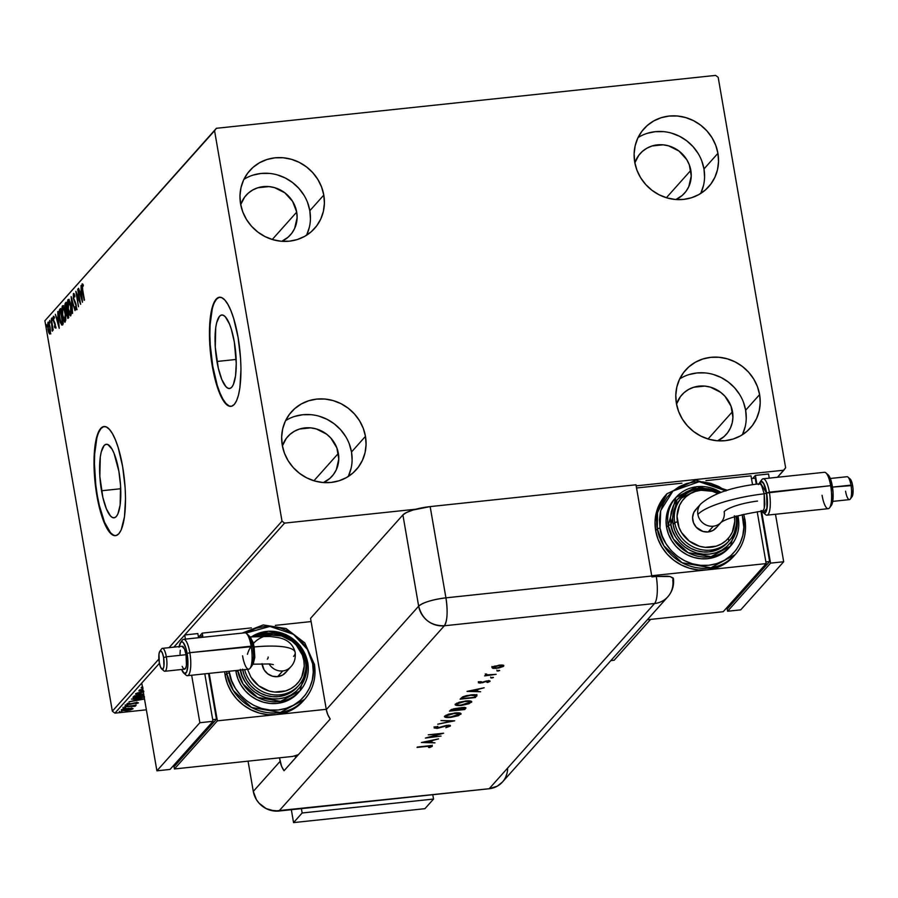 <?xml version="1.0" encoding="UTF-8"?>
<svg xmlns="http://www.w3.org/2000/svg" width="898" height="898" viewBox="0 0 898 898"><rect width="100%" height="100%" fill="white"/><g stroke="black" fill="none" stroke-linecap="round" stroke-linejoin="round"><path stroke-width="1.35" d="M216.957 361.479A36.964 9.945 84 0 1 221.739 314.996A36.964 9.945 84 0 1 234.322 342.026L236.253 363.376L235.557 375.835L233.334 384.636L231.763 387.218L229.944 388.43L227.969 388.239L225.903 386.645L221.817 379.54L218.315 368.214L215.273 347.167L215.722 327.669L216.654 322.708L219.505 316.287L221.323 315.075L223.299 315.265L225.364 316.859L229.45 323.965L231.314 329.196L234.322 342.026A36.964 9.945 84 0 1 229.529 388.508A36.964 9.945 84 0 1 216.957 361.479L236.163 359.436L216.957 361.479M101.519 490.768A36.964 9.945 84 0 1 106.301 444.286A36.964 9.945 84 0 1 118.884 471.327L120.568 485.638L120.119 505.136L117.896 513.937L116.325 516.518L114.517 517.731L112.531 517.54L110.465 515.946L106.379 508.84L102.877 497.503L99.835 476.456L100.284 456.959L101.216 452.008L104.067 445.576L105.885 444.364L107.861 444.555L112.003 449.09L114.012 453.254L118.884 471.327A36.964 9.945 84 0 1 114.091 517.809A36.964 9.945 84 0 1 101.519 490.768L120.725 488.736L101.519 490.768M104.202 426.516A54.868 14.75 -96 0 0 97.31 495.483L96.872 495.528A54.868 14.75 84 0 1 103.977 426.528A54.868 14.75 84 0 1 122.644 466.657L118.188 447.619L115.427 439.852L112.441 433.667L109.354 429.311L106.29 426.943L103.36 426.651L100.666 428.458L98.331 432.286L96.423 437.988L95.042 445.341L93.998 463.851L94.38 474.29L95.345 484.976L98.892 505.518L104.101 522.344L107.075 528.529L110.162 532.884L113.227 535.253L116.168 535.545L118.85 533.738L121.196 529.91L124.474 516.844L125.529 498.345L125.148 487.906L122.644 466.657A54.868 14.75 84 0 1 115.539 535.657A54.868 14.75 84 0 1 96.872 495.528L97.31 495.483A54.868 14.75 -96 0 0 115.763 535.623M219.64 297.216A54.868 14.75 -96 0 0 212.747 366.182L212.31 366.227A54.868 14.75 84 0 1 219.415 297.238A54.868 14.75 84 0 1 238.082 337.367L233.626 318.319L230.865 310.551L227.879 304.366L224.792 300.011L221.727 297.642L218.798 297.35L216.104 299.157L213.769 302.985L211.861 308.688L210.48 316.051L209.661 324.784L209.806 344.989L210.783 355.687L214.33 376.228L216.766 385.276L222.513 399.228L225.6 403.584L228.664 405.952L231.605 406.244L234.288 404.437L236.623 400.609L238.531 394.907L239.912 387.554L240.967 369.044L240.585 358.605L238.082 337.367A54.868 14.75 84 0 1 230.977 406.356A54.868 14.75 84 0 1 212.31 366.227L212.747 366.182A54.868 14.75 -96 0 0 231.201 406.334M352.117 460.214L351.511 451.997L365.464 436.361A43.441 40.646 -138.2 0 1 356.27 469.699A43.441 40.646 -138.2 0 1 312.919 480.441A43.441 40.646 -138.2 0 1 282.264 445.184L281.658 436.967L282.668 428.896L285.272 421.285L289.358 414.427L294.769 408.579L301.29 403.965L308.688 400.766L316.668 399.105L324.919 399.038L333.136 400.587L340.993 403.673L348.188 408.186L354.452 413.956L359.548 420.758L363.263 428.324L365.464 436.361L366.07 444.577L365.059 452.648L362.455 460.259L358.369 467.128L352.959 472.977L346.437 477.59L339.04 480.789L331.059 482.451L322.809 482.507L314.592 480.969L306.734 477.871L299.539 473.358L293.276 467.589L288.179 460.797L284.464 453.232L282.264 445.184A43.441 40.646 -138.2 0 1 291.457 411.845A43.441 40.646 -138.2 0 1 334.808 401.103A43.441 40.646 -138.2 0 1 365.464 436.361L351.511 451.997A43.441 40.646 41.8 0 0 285.575 420.646M704.582 177.175L703.976 168.959L717.929 153.322A43.441 40.646 -138.2 0 1 708.735 186.661A43.441 40.646 -138.2 0 1 665.384 197.403A43.441 40.646 -138.2 0 1 634.729 162.145L634.123 153.928L635.133 145.858L637.737 138.247L641.823 131.377L647.234 125.529L653.755 120.916L661.153 117.717L669.133 116.055L677.384 115.999L685.601 117.548L693.458 120.635L700.653 125.148L706.917 130.917L712.013 137.708L715.728 145.274L717.929 153.322L718.535 161.539L717.524 169.61L714.92 177.22L710.834 184.079L705.424 189.938L698.902 194.552L691.505 197.751L683.524 199.412L675.274 199.468L667.057 197.919L659.199 194.832L652.004 190.32L645.741 184.55L640.644 177.759L636.929 170.182L634.729 162.145A43.441 40.646 -138.2 0 1 643.922 128.807A43.441 40.646 -138.2 0 1 687.284 118.065A43.441 40.646 -138.2 0 1 717.929 153.322L703.976 168.959A43.441 40.646 41.8 0 0 638.04 137.596M746.249 418.446L745.643 410.229L759.607 394.592A43.441 40.646 -138.2 0 1 750.402 427.931A43.441 40.646 -138.2 0 1 707.052 438.673A43.441 40.646 -138.2 0 1 676.396 403.415L675.801 395.199L676.811 387.128L679.416 379.517L683.501 372.659L688.901 366.799L695.434 362.186L702.831 358.998L710.801 357.337L719.062 357.269L727.279 358.818L735.136 361.905L742.332 366.418L748.595 372.187L753.691 378.99L757.407 386.555L759.607 394.592L760.213 402.809L759.192 410.88L756.599 418.49L752.513 425.36L747.102 431.208L740.581 435.822L733.183 439.021L725.202 440.682L716.952 440.738L708.735 439.201L700.878 436.102L693.671 431.59L687.408 425.82L682.323 419.029L678.607 411.464L676.396 403.415A43.441 40.646 -138.2 0 1 685.601 370.077A43.441 40.646 -138.2 0 1 728.952 359.335A43.441 40.646 -138.2 0 1 759.607 394.592L745.643 410.229A43.441 40.646 41.8 0 0 679.719 378.877M310.439 218.944L309.832 210.727L323.796 195.091A43.441 40.646 -138.2 0 1 314.592 228.429A43.441 40.646 -138.2 0 1 271.241 239.171A43.441 40.646 -138.2 0 1 240.585 203.913L239.979 195.697L241.001 187.626L243.594 180.015L247.68 173.146L253.09 167.297L259.612 162.684L267.009 159.485L274.99 157.823L283.24 157.767L291.457 159.316L299.315 162.403L306.521 166.916L312.785 172.685L317.87 179.477L321.585 187.042L323.796 195.091L324.391 203.307L323.381 211.378L320.777 218.989L316.691 225.847L311.292 231.706L304.759 236.32L297.361 239.519L289.392 241.18L281.13 241.236L272.913 239.687L265.056 236.601L257.861 232.088L251.597 226.318L246.501 219.527L242.786 211.95L240.585 203.913A43.441 40.646 -138.2 0 1 249.79 170.575A43.441 40.646 -138.2 0 1 293.141 159.833A43.441 40.646 -138.2 0 1 323.796 195.091L309.832 210.727A43.441 40.646 41.8 0 0 243.897 179.364M240.709 204.621A29.724 27.816 -138.2 0 1 246.063 195.349A29.724 27.816 -138.2 0 1 275.72 187.996A29.724 27.816 -138.2 0 1 296.699 212.119L272.251 239.497L296.699 212.119A29.724 27.816 -138.2 0 1 290.402 234.928A29.724 27.816 -138.2 0 1 281.781 241.293L288.135 237.173L291.839 233.166L294.634 228.474L297.103 217.743L296.699 212.119L292.647 201.444L284.879 192.846L274.575 187.637L268.951 186.582L257.849 187.761L252.787 189.949L248.319 193.104L244.615 197.111L240.709 204.621M676.531 404.122A29.724 27.816 -138.2 0 1 681.874 394.851A29.724 27.816 -138.2 0 1 711.542 387.498A29.724 27.816 -138.2 0 1 732.51 411.621L708.073 438.999L732.51 411.621A29.724 27.816 -138.2 0 1 726.213 434.43A29.724 27.816 -138.2 0 1 717.603 440.795L723.956 436.675L727.661 432.668L730.444 427.976L732.229 422.767L732.925 417.244L731.006 406.121L724.978 396.287L720.69 392.347L710.385 387.139L704.773 386.084L693.66 387.263L688.598 389.451L684.13 392.606L680.437 396.613L676.531 404.122M634.852 162.852A29.724 27.816 -138.2 0 1 640.195 153.58A29.724 27.816 -138.2 0 1 669.863 146.228A29.724 27.816 -138.2 0 1 690.831 170.351L666.395 197.728L690.831 170.351A29.724 27.816 -138.2 0 1 684.534 193.16A29.724 27.816 -138.2 0 1 675.925 199.524L682.278 195.405L685.982 191.397L688.777 186.705L691.247 175.974L689.327 164.85L686.779 159.664L679.011 151.077L668.718 145.869L663.094 144.814L651.982 145.992L646.93 148.181L642.463 151.335L638.759 155.343L634.852 162.852M282.387 445.891A29.724 27.816 -138.2 0 1 287.73 436.619A29.724 27.816 -138.2 0 1 317.398 429.266A29.724 27.816 -138.2 0 1 338.366 453.389L313.93 480.767L338.366 453.389A29.724 27.816 -138.2 0 1 332.069 476.209A29.724 27.816 -138.2 0 1 323.46 482.563L329.813 478.443L333.517 474.436L336.312 469.744L338.782 459.013L336.862 447.889L330.834 438.056L326.546 434.116L316.242 428.907L310.629 427.852L299.517 429.031L294.454 431.22L289.998 434.374L286.294 438.381L282.387 445.891M216.373 128.302L44.9 320.766L214.566 130.726L282.006 521.154L169.06 647.66L282.006 521.154L284.576 523.107L415.954 509.188L284.576 523.107L173.83 647.155L284.576 523.107L282.006 521.154L214.566 130.726L44.9 320.766L112.34 711.182L44.9 320.766L216.373 128.302L214.566 130.726L216.373 128.302L715.616 75.398L216.373 128.302M114.91 713.147L159.44 663.274L114.91 713.147L146.374 709.813L114.91 713.147L112.34 711.182L114.91 713.147M636.177 485.852L783.819 470.204L777.511 477.265L785.627 467.779L718.187 77.351L715.616 75.398L718.187 77.351L785.627 467.779L783.819 470.204L636.177 485.852M650.612 619.395L614.153 660.243L610.865 660.591L614.153 660.243L650.612 619.395M121.455 710.06L126.158 710.632L130.423 709.903L133.039 708.836L131.972 708.152L122.454 709.487L121.522 710.531L126.685 710.576L133.129 708.702L128.279 708.264L121.342 710.329M135.531 706.053L134.139 705.39L136.126 705.188L124.631 706.692L134.925 706.333L135.519 705.873L134.184 705.682L136.126 705.188L124.631 706.692L135.576 705.94M138.326 702.921L135.935 702.618L129.638 704.111L128.19 703.909L129.761 703.336L128.897 703.257L126.786 704.088L129.413 704.425L134.565 702.808L136.934 703.089L136.17 703.706L138.326 702.921L135.486 702.663L129.031 704.155L128.19 703.909L129.761 703.336L128.897 703.257L126.73 704.167L129.862 704.38L135.957 702.91L136.956 703.022L135.385 703.628L136.17 703.706L138.382 702.775M133.005 697.566L134.128 696.062L143.815 695.03L134.128 696.062L133.084 697.712L137.304 698.027L144.488 697.039M138.853 690.91L139.718 689.799L142.861 689.473L139.718 689.799L138.864 690.944L143.68 691.011M142.748 686.79L141.21 687.935L143.04 688.519M143.803 691.539L137.158 693.043L135.62 694.199L143.781 694.435M144.477 698.835L131.434 699.082L135.643 699.351L134.588 700.53L128.975 701.832L144.511 699.037L128.975 701.832L134.588 700.53L135.643 699.351L131.434 699.082L144.477 698.835M126.921 705.233L125.653 705.794L127.954 705.368M124.699 707.714L123.441 708.275L125.742 707.849M121.084 711.766L119.827 712.327L122.128 711.89M158.879 659.065L112.34 711.182L158.879 659.065M50.445 331.194L49.637 324.986L48.11 322.202L47.527 325.177L48.346 331.283L49.738 334.056L50.445 331.194L50.041 326.894L47.987 322.315L47.92 329.274L48.896 332.945L49.985 333.921L50.445 331.194M51.298 318.835L52.41 331.171L52.656 328.724L53.229 330.06L51.298 318.835L52.185 331.003L52.656 328.724L53.229 330.06L51.298 318.835M55.272 328.006L55.317 324.447L53.655 320.418L53.465 318.015L54.183 318.42L54.172 317.185L53.521 316.253L53.263 320.26L55.104 325.368L54.441 327.04L55.272 328.006L55.317 324.447L53.543 319.879L54.172 317.185L53.319 316.332L53.263 320.26L55.036 324.829L54.441 327.04L56.046 327.972M59.627 309.507L58.92 311.774L59.257 317.23L60.379 322.573L61.861 325.031L63.152 323.886L60.503 308.53L59.627 309.507L60.626 309.271L59.627 309.507L59.481 318.599L61.592 324.964L63.152 323.886L60.503 308.53L59.627 309.507M66.093 302.267L65.015 303.872L64.982 306.835L67.821 318.431L68.742 317.623L66.093 302.267L65.341 303.109L65.206 308.463L66.688 315.378L68.203 318.218L68.742 317.623L66.093 302.267M71.144 296.598L72.547 313.357L71.761 300.336L75.005 310.607L71.144 296.598L72.547 313.357L71.761 300.336L75.005 310.607L71.155 296.643M77.699 289.257L79.675 300.684L75.825 291.367L78.474 306.723L76.779 294.948L80.64 304.287L77.991 288.931L79.675 300.684L75.892 291.289L78.474 306.723L76.779 294.948L80.64 304.287L77.699 289.257M82.683 289.807L82.234 286.204L82.515 285.351L83.2 286.159L83.144 284.812L82.122 283.835L81.853 286.496L84.154 300.347L82.683 289.807L82.403 285.407L83.2 286.159L83.144 284.812L82.122 283.835L82.369 289.987L84.446 300.022L82.683 289.807M82.47 302.244L81.022 285.53L81.179 291.244L80.124 292.422L78.564 288.292L82.47 302.244L81.022 285.53L81.179 291.244L80.124 292.422L78.564 288.292L82.47 302.244M75.96 308.115L75.118 306.712L76.229 309.698L76.285 305.365L73.681 298.282L73.759 295.083L74.792 296.991L74.882 295.947L73.378 293.657L73.322 298.215L75.96 305.488L76.038 307.992L75.118 306.712L75.062 307.913L75.948 309.731L76.521 308.519L75.892 303.67L73.681 298.282L73.703 295.15L74.792 296.991L74.882 295.947L73.636 293.444L73.389 298.585L76.004 305.758L75.87 308.171L76.745 308.081M70.875 305.994L68.809 299.674L67.878 299.853L67.44 302.312L68.248 310.674L70.482 315.916L71.436 312.987L70.875 305.994C70.134 301.605 69.191 299.483 68.035 299.606L67.99 309.305C68.742 313.75 69.696 315.894 70.852 315.726L70.875 305.994M65.285 312.246L63.219 305.926L62.288 306.106L61.85 308.575L62.658 316.927L64.892 322.18L65.846 319.25L65.285 312.246C64.544 307.868 63.601 305.735 62.445 305.87L62.4 315.557C63.152 320.014 64.106 322.158 65.262 321.989L65.285 312.246M59.246 328.253L57.798 311.55L57.955 317.252L56.888 318.442L55.339 314.3L59.201 328.309L57.798 311.55L57.955 317.252L56.888 318.442L55.339 314.3L59.246 328.253M52.398 318.891L51.848 318.116L52.118 320.216L51.938 317.881M50.176 321.372L49.637 320.608L49.906 322.696L49.716 320.361M46.573 325.424L46.023 324.649L46.292 326.737L46.101 324.414M306.51 235.265A43.441 40.646 41.8 0 0 309.832 210.727L307.632 202.679M303.906 195.113L298.821 188.322L292.557 182.552L285.362 178.04L277.504 174.953M269.288 173.404L261.026 173.46L253.056 175.121M306.824 234.625L309.417 227.014M742.332 434.778A43.441 40.646 41.8 0 0 745.643 410.229L743.443 402.192M739.728 394.615L734.643 387.824L728.368 382.054L721.173 377.542L713.315 374.455M705.098 372.906L696.848 372.962L688.867 374.623M742.635 434.127L745.239 426.516M700.653 193.497A43.441 40.646 41.8 0 0 703.976 168.959L701.765 160.91M698.049 153.345L692.964 146.554L686.701 140.784L679.494 136.272L671.637 133.173M663.431 131.636L655.17 131.692L647.189 133.353M700.956 192.857L703.561 185.246M348.188 476.546A43.441 40.646 41.8 0 0 351.511 451.997L349.3 443.96M345.584 436.394L340.499 429.592L334.236 423.822L327.029 419.31L319.172 416.223M310.955 414.674L302.705 414.741L294.724 416.403M348.491 475.895L351.096 468.285M212.298 308.643L210.098 324.739L209.874 334.505L210.244 344.944L212.747 366.182L217.204 385.231L219.976 392.998L222.951 399.183L226.038 403.539L229.102 405.907M219.235 297.305L216.541 299.113L214.207 302.94M96.861 437.932L94.66 454.029L94.436 463.806L95.783 484.931L97.31 495.483L99.33 505.473L104.538 522.299L110.6 532.84L113.664 535.208M103.798 426.606L101.104 428.402L98.769 432.23M82.683 285.339L82.796 284.183M83.166 285.351L82.582 285.384M82.818 284.105L82.683 285.654M80.887 293.444L80.596 292.378L80.887 293.444M81 292.333L80.124 292.422L81.561 291.704L81 292.333M81.808 298.563L80.517 293.859L81.662 292.916L82.156 298.529L80.517 293.859L81.325 292.95L81.808 298.563M73.759 295.083L74.725 294.937M74.579 295.004L73.95 295.072M76.97 309.687L76.229 309.698M77.105 309.608L75.937 307.823L76.51 309.238M75.555 302.761L74.871 302.839L75.555 302.761M73.995 295.015L74.13 293.904M74.175 293.736L73.984 295.509M70.56 314.165L69.292 312.908L68.102 307.846L68.327 301.178L70.583 306.319L70.56 314.165L71.357 314.087L70.56 314.165L68.282 308.979L68.809 299.663L68.405 301.099L70.92 306.285L70.336 314.3L71.346 314.154M68.675 299.539L68.035 299.606L68.675 299.539M69.213 299.337L68.035 299.606M68.327 301.178L69.539 300.953M68.383 316.646L67.518 316.747L67.047 315.467L67.328 311.449L67.878 316.702L68.574 316.635L66.968 315.03L67.328 311.449L68.517 316.332L67.878 316.702L68.36 318.038L67.889 316.803M67.148 311.651L66.474 311.718L67.148 311.651M66.497 310.158L67.26 311.572L66.486 310.371L67.485 310.214M65.812 304.456L65.779 305.129M67.058 309.877L66.418 310.371L65.487 308.137L66.07 304.164L67.395 309.832L66.295 310.315L65.487 308.137L66.07 304.164L67.058 309.877M63.085 305.803L62.445 305.87L63.085 305.803M63.623 305.601L62.445 305.87M63.747 307.228L62.737 307.43L65.33 312.549L64.746 320.552L65.711 320.44M64.97 320.429L62.692 315.243L62.737 307.43L63.679 307.992L65.307 314.861L64.97 320.429L65.767 320.339L64.353 320.339L63.141 317.376L62.276 311.808L62.737 307.43M61.592 324.964L62.579 324.515M62.332 324.773L61.547 323.359L62.389 324.818M63.062 322.966L62.49 323.28M60.48 310.427L62.4 322.842L62.961 322.786L61.491 323.347L59.773 318.285L59.47 312.033L60.817 310.394L62.591 322.629L61.491 323.347L60.851 322.461L59.391 315.434L59.414 312.268L60.48 310.427M62.366 323.246L63.275 322.752L62.366 323.246M57.663 319.452L57.371 318.386L57.663 319.452M57.775 318.341L56.888 318.442L57.775 318.341M58.583 324.571L57.292 319.879L58.437 318.936L58.931 324.537L57.292 319.879L58.101 318.97L58.583 324.571M56.147 327.916L55.519 327.388M55.014 326.648L54.441 325.884M54.969 322.988L54.295 323.056L54.969 322.988M54.408 321.81L53.667 321.888L54.408 321.81M53.925 317.6L53.992 316.769M53.588 317.679L54.183 318.42M54.071 316.466L53.925 317.847M51.916 319.43L52.376 320.44M52.814 317.791L53.274 318.801M49.704 321.911L50.165 322.921M50.86 333.832L48.896 332.945L49.772 332.855L48.211 328.937L48.223 323.684L49.255 323.505M49.098 322.079L47.987 322.315M49.626 332.485L50.187 333.652M48.223 323.684L50.086 327.175L49.749 332.541L48.211 328.937L48.223 323.684L49.749 327.209L49.749 332.541L50.4 332.473L49.603 332.63L50.479 332.541M46.09 325.963L46.55 326.973M62.4 322.842L61.558 323.359M142.412 686.925L141.199 687.913L142.681 688.474M142.535 687.599L141.536 687.408M141.345 687.34L142.894 687.632M138.965 690.641L143.141 691.09M143.085 690.809L140.559 689.709L140.672 690.326L142.905 689.754L140.492 690.685L140.346 689.731M143.231 691.617L135.755 693.84C135.766 694.827 137.978 695.086 142.378 694.603L143.714 694.446M137.214 693.885L135.946 693.671M135.755 693.593L137.304 693.896M143.669 694.154L142.67 694.277C139.111 694.67 137.338 694.468 137.338 693.66L137.226 693.02L137.338 693.66L143.276 691.898M143.792 694.143L137.226 693.952L143.792 691.83M133.252 697.039C132.803 698.105 134.823 698.375 139.28 697.858L144.174 697.106M134.655 697.196L133.274 697.016M133.129 696.96L134.79 697.207M144.118 696.792L134.711 697.387L134.767 695.905M135.407 696.219L143.871 695.321L135.407 696.219M134.711 697.387L135.104 696.567L134.711 697.387L136.541 697.724L144.398 696.713M134.565 696.511L134.947 695.692L135.104 696.567M136.182 699.632L135.228 699.811L136.182 699.632M136.451 698.981L136.283 700.227L136.451 698.981M141.828 699.228L136.283 700.227L137.024 698.97L141.828 699.228L136.283 700.227L137.091 699.317L141.828 699.228M136.81 702.146L136.934 703.089M127.999 703.112L128.19 703.909M136.698 702.651L137.315 702.461M127.258 703.617L128.167 703.628M126.764 704.358L127.808 704.492M125.406 705.637L126.438 705.772M134.823 705.716L134.925 706.333L134.823 705.716M134.071 705.199L134.206 706.142M134.184 706.03L134.071 705.401M123.183 708.118L124.216 708.253M131.557 708.645L125.698 710.385L122.914 710.251L124.227 709.274L127.931 708.298L131.669 708.982L126.438 710.318L122.824 709.914L131.703 708.601M122.723 709.891L121.802 709.79M121.365 709.645L123.228 709.914M122.824 709.914L122.599 709.207M119.569 712.17L120.613 712.305M143.164 690.798L140.672 690.326M137.068 693.043L137.338 693.66M131.591 707.938L131.669 708.982M433.532 799.063L432.78 794.719L433.532 799.063L424.934 808.683L433.532 799.063L302.155 812.982L293.556 822.602L424.934 808.683L293.556 822.602L291.334 809.704L293.556 822.602L302.155 812.982L433.532 799.063M301.402 808.638L302.155 812.982L301.402 808.638M507.078 773.055L505.709 777.062L507.078 773.055M502.51 781.956L497.279 786.177L489.186 788.736L274.631 811.04L266.167 808.604L259.084 803.194L256.401 799.613L253.292 791.396L248.061 761.156L253.292 791.396L248.061 761.156L253.292 791.396L256.401 799.613L259.084 803.194L266.167 808.604L270.309 810.232L278.975 811.017A22.865 21.395 -138.2 0 1 253.292 791.396A22.865 21.395 41.8 0 0 278.975 811.017L444.342 625.783L654.552 603.512L489.186 788.736L278.975 811.017L489.186 788.736L278.975 811.017L444.342 625.783A22.865 21.395 -138.2 0 1 418.659 606.172L326.311 709.611L310.551 618.363L402.899 514.924L310.551 618.363L326.311 709.611A22.865 21.395 41.8 0 0 330.206 719.029L284.037 770.742A22.865 21.395 -138.2 0 1 280.131 761.336L253.292 791.396L280.131 761.336L279.525 757.822L281.557 766.219L284.037 770.742L330.206 719.029L327.725 714.505L326.311 709.611L418.659 606.172A22.865 5.22 -9.8 0 1 445.924 597.844L651.757 576.022L635.997 484.785L430.164 506.595L413.102 509.997L406.614 512.455L402.899 514.924L418.659 606.172C422.262 619.362 430.816 625.895 444.342 625.783C447.384 620.832 447.911 611.516 445.924 597.844L430.164 506.595L445.924 597.844C432.308 599.606 423.216 602.39 418.659 606.172L402.899 514.924A22.865 5.22 170.2 0 1 430.164 506.595L635.997 484.785L651.757 576.022L445.924 597.844A22.865 6.151 84 0 1 444.342 625.783L654.552 603.512L489.186 788.736L497.279 786.177L502.51 781.956M507.617 768.093A22.865 21.395 -138.2 0 1 489.186 788.736A22.865 21.395 41.8 0 0 502.453 782.023L667.82 596.8A22.865 21.395 -138.2 0 1 654.552 603.512A22.865 6.151 -96 0 0 656.281 576.449L651.903 576.909A22.865 6.151 -96 0 0 651.757 576.022A22.865 6.151 84 0 1 651.903 576.909L656.281 576.449A22.865 6.151 84 0 1 654.552 603.512A22.865 21.395 41.8 0 0 667.82 596.8C672.333 591.546 674.196 585.485 673.433 578.615L670.177 576.561L667.528 576.168L656.281 576.449L670.177 576.561L673.186 578.009L672.793 580.13A22.865 21.395 -138.2 0 1 667.82 596.8M498.064 671.098L499.501 670.402L497.11 670.885M491.857 678.057L493.294 677.373L490.892 677.844M467.05 691.393L480.598 691.763L476.625 691.236L478.331 689.327L484.168 687.767L467.05 691.393L480.598 691.763L476.625 691.236L478.331 689.327L484.168 687.767L467.05 691.393M471.506 702.348L471.439 701.36L471.506 702.348C472.258 701.046 470.226 700.597 465.411 701.001L455.365 704.088C454.657 705.379 456.712 705.817 461.538 705.413L469.104 703.718L471.686 701.562L466.96 700.867L459.08 702.258L455.129 704.503L456.016 705.312L459.271 705.57L471.764 701.742M460.809 714.325L460.741 713.349L460.809 714.325C461.561 713.023 459.529 712.574 454.714 712.978L444.667 716.076C443.96 717.367 446.014 717.805 450.841 717.401L458.407 715.706L460.988 713.54L456.263 712.844L448.383 714.236L444.431 716.492L448.573 717.558L461.067 713.719M450.336 726.067L447.26 725.303L437.169 728.031L435.665 726.976L435.777 727.616L437.842 726.347L434.239 727.739L436.899 728.401L446.845 725.348L448.764 726.235L445.846 727.694L450.336 726.067L449.898 725.348L446.452 725.404L436.765 728.065L435.698 727.728L437.842 726.347L434.127 727.93L437.539 728.323L447.429 725.64L448.764 726.235L445.846 727.694L450.47 725.73M421.42 742.5L434.969 742.87L430.995 742.343L432.701 740.435L438.538 738.886L421.42 742.5L434.969 742.87L430.995 742.343L432.701 740.435L438.538 738.886L421.42 742.5M432.219 746.35L432.219 746.35C432.398 745.632 430.894 745.497 427.729 745.935L417.042 747.417L429.715 746.126L430.726 746.406L428.571 747.45L429.547 747.551L432.151 746.429L431.253 745.688L417.379 747.035L427.179 745.991L430.67 746.496L428.571 747.45L429.547 747.551L432.219 746.35L432.196 745.183M441.041 736.079L429.008 737.348L443.59 733.217L428.267 734.833L439.998 733.935L425.371 738.077L441.041 736.079L429.008 737.348L443.59 733.217L428.267 734.833L439.998 733.935L425.371 738.077L441.041 736.079M454.68 720.802L440.985 720.589L451.447 721.116L437.764 724.203L454.68 720.802L440.985 720.589L451.447 721.116L437.764 724.203L454.68 720.802M465.759 708.387L465.635 707.624L465.759 708.387L462.616 707.501L455.14 708.578L449.415 711.149L464.749 709.521L465.961 707.916L464.3 707.411L453.355 708.87L449.415 711.149L464.749 709.521L464.053 708.702L464.749 709.521L465.961 707.927M476.703 695.052L476.614 696.231L476.793 695.097L474.593 694.704L466.354 695.658L462.616 696.915L460.113 699.16L475.446 697.544L476.86 694.524M478.477 682.592L482.574 682.727L487.244 680.897L488.624 681.582L486.896 682.323L487.715 682.458L489.938 680.965L485.728 681.189L481.002 682.682L479.768 681.952L481.508 681.784L478.477 682.592L479.891 683.12L487.491 681.212L488.68 681.402L486.896 682.323L487.715 682.458L490.084 681.335L486.649 680.987L480.464 682.716L479.891 682.401L481.508 681.784L480.767 681.627L478.376 682.806M485.436 674.791L486.615 675.341L486.458 674.465L486.615 675.341L484.628 675.902L496.167 674.331L488.22 675.083L486.11 674.42L485.38 675.004L486.615 675.341L484.628 675.902L496.167 674.331L485.358 674.97M502.274 665.07L501.993 666.529L497.705 667.843L493.99 667.944L493.44 667.214L498.985 665.53L502.285 666.282L496.819 667.955L493.44 667.214L493.328 666.563L492.879 668.337L496.471 668.337L503.666 666.136L503.52 665.339L503.666 666.136C504.227 665.194 502.779 664.868 499.31 665.149L492.07 667.36L493.204 668.393L498.805 667.989L503.295 666.451L503.812 665.564L503.003 665.182L494.428 666.159L491.947 667.528L492.879 668.337L491.913 666.484M295.869 757.485A22.865 21.395 -138.2 0 1 294.645 755.824L295.869 757.485M431.736 745.733L430.703 746.227M430.58 745.475L430.67 746.496M430.277 746.384L431.904 745.621M431.916 740.266L430.995 742.343L431.916 740.266M430.917 741.894L429.996 741.86L430.917 741.894M424.428 742.163L430.894 740.48L429.603 742.309L424.372 741.838L430.95 740.794L429.603 742.309L424.428 742.163M449.977 725.371L448.854 725.943M448.708 725.113L448.764 726.235M436.742 727.526L434.093 726.864M435.541 726.942L435.777 727.616M435.631 726.74L437.012 727.155M448.529 726.067L450.078 725.292M434.43 727.492L436.035 727.582M444.667 716.076L444.431 716.638M460.663 713.45L459.349 714.359L460.663 713.45M446.25 715.886L454.377 713.36C458.306 713.034 459.922 713.427 459.226 714.516L451.166 717.019C447.26 717.334 445.621 716.952 446.25 715.886L446.115 715.089L446.25 715.886L453.052 713.528L459.271 713.719L457.744 715.437L451.817 716.941L446.991 716.974L445.902 715.493M459.282 713.113L459.226 714.516M457.722 709.375L456.734 709.476L457.722 709.375M451.234 710.06L450.313 710.161L451.234 710.06M465.546 707.59L464.592 708.645L465.546 707.59M458.766 707.983L458.036 709.667L462.279 707.882L463.997 708.769L463.514 709.308L457.812 709.914L458.07 708.589M452.435 709.588L454.781 708.623L456.24 710.082L451.324 710.599L451.66 709.353L451.784 710.082L456.061 708.926L456.79 709.196L456.24 710.082L451.324 710.599L451.425 709.442L451.324 710.599L452.401 709.611M456.644 708.354L456.465 709.824M458.923 708.859L462.223 707.545L464.322 708.196L463.514 709.308L457.812 709.914L458.923 708.859M455.365 704.088L455.129 704.661M470.024 702.382L461.864 705.042C457.958 705.357 456.319 704.975 456.947 703.909L465.074 701.372C469.003 701.057 470.619 701.439 469.923 702.528L463.177 704.874L458.867 705.155L456.756 704.402L456.813 703.112L456.947 703.909L463.75 701.54L469.261 701.417L469.923 702.528M470.058 702.359L469.867 700.911M456.689 703.168L456.947 703.909M476.614 696.231C477.77 694.884 475.918 694.435 471.057 694.872L462.616 696.915L460.113 699.16L475.446 697.544L474.75 696.725L476.759 694.94M461.931 698.083L461 698.173L461.931 698.083M462.683 696.893L462.021 698.622L463.873 696.983L470.72 695.254L475.323 695.681L474.211 697.331L462.021 698.622L462.796 696.792M474.492 695.972L475.188 694.872M463.873 696.983L463.772 696.41L463.873 696.983L470.664 694.917L475.334 695.703L474.211 697.331L462.021 698.622L463.873 696.983M475.323 695.681L475.132 694.726M477.545 689.159L476.625 691.236L477.545 689.159M476.546 690.775L475.626 690.753L476.546 690.775M470.058 691.056L476.524 689.372L475.233 691.191L470.002 690.73L476.58 689.686L475.233 691.191L470.058 691.056M479.655 681.661L479.846 682.446M489.477 680.841L488.658 681.234M488.534 680.549L488.624 681.582M480.565 682.177L478.32 681.705M479.038 682.233L480.003 682.222M488.366 681.335L489.545 680.807M493.44 677.575L492.486 677.361M485.885 674.398L485.279 673.915M486.548 673.949L486.75 674.712M499.658 670.615L498.693 670.402M503.452 665.317L502.431 665.979M491.936 667.203L493.429 667.551M501.791 666.249L503.509 665.261M493.44 667.214L498.929 665.194L502.285 666.282M493.148 666.642L493.305 667.54M464.176 707.298L463.997 708.769M251.687 666.114L252.933 663.33L253.64 655.787L252.798 646.549L251.148 646.178A18.286 4.917 84 0 1 250.071 668.314L251.855 665.912A16.007 4.299 -96 0 0 252.798 646.549L254.134 646.964L250.688 637.457L248.757 635.571M290.728 666.888A13.717 12.83 -138.2 0 1 290.694 666.922A13.717 12.83 -138.2 0 1 282.735 670.941A13.717 12.83 -138.2 0 1 269.063 663.88A13.717 12.83 41.8 0 0 282.735 670.941A13.717 12.83 41.8 0 0 290.806 666.799M250.082 637.03L253.023 642.182L254.134 646.964A57.191 13.043 -9.8 0 1 295.139 652.262A57.191 13.043 170.2 0 0 254.134 646.964L254.819 657.336L253.258 663.723M183.776 673.13L186.021 675.094A18.286 4.917 -96 0 0 189.837 652.678L187.11 653.508A16.007 4.299 84 0 1 183.776 673.13A16.007 4.299 84 0 1 181.598 669.493L184.359 673.522L186.683 671.962L187.884 665.598L187.559 656.584L185.807 647.963L183.237 642.62L182.339 641.924L180.7 642.373L179.061 647.29M161.696 668.931L163.952 670.896A11.517 3.098 -96 0 0 166.343 656.786L163.627 657.617A9.227 2.481 84 0 1 161.696 668.931A9.227 2.481 84 0 1 159.283 662.477L160.506 666.978L162.033 669.156L163.38 668.258L163.93 666.058L163.627 657.617L162.403 653.104L160.865 650.927L159.923 651.185L158.98 654.025L159.283 662.477A9.227 2.481 84 0 1 159.833 651.297A9.227 2.481 84 0 1 163.627 657.617L166.343 656.786A11.517 3.098 84 0 1 164.862 671.266A11.517 3.098 84 0 1 162.74 669.111M250.071 668.314A18.286 4.917 84 0 1 242.561 655.809M164.862 671.266L184.561 669.178A11.517 3.098 -96 0 0 186.054 654.698L166.343 656.786L186.054 654.698L186.436 665.227L185.751 667.966L184.079 669.089M187.469 675.678L248.78 669.178A18.286 4.917 -96 0 0 251.148 646.178L189.837 652.678A18.286 4.917 84 0 1 187.469 675.678A18.286 4.917 84 0 1 184.853 673.646M286.26 671.816L282.488 675.128L277.639 676.654L282.735 670.941L277.639 676.654A13.717 12.83 41.8 0 0 285.598 672.636L290.694 666.922C294.263 663.274 295.756 658.447 295.184 652.464C292.119 639.881 280.737 638.22 278.47 637.602L270.074 636.446L249.532 636.929M303.165 701.024L292.681 709.465L284.902 712.832L276.494 714.584L326.255 709.308L276.494 714.584L267.806 714.651L259.163 713.023L250.89 709.768L243.313 705.02L236.713 698.947L231.358 691.786L227.452 683.827L225.129 675.352A45.719 42.79 41.8 0 1 224.657 671.738L225.129 675.352L226.734 673.556L233.3 690.517L251.53 707.467L280.311 712.484L304.635 699.362A45.719 42.79 -138.2 0 1 259.006 710.666A45.719 42.79 -138.2 0 1 226.734 673.556L225.129 675.352A45.719 42.79 41.8 0 0 276.494 714.584A45.719 42.79 41.8 0 0 303.03 701.17L304.635 699.362C313.211 689.338 316.455 677.597 314.39 664.116L312.672 663.903C316.455 675.913 308.968 706.154 278.268 709.981C247.377 712.675 229.899 685.084 229.461 672.714L226.734 673.556A45.719 42.79 -138.2 0 1 226.442 671.547L226.734 673.556L229.461 672.714L231.673 680.763L235.388 688.328L240.473 695.131L246.737 700.9L253.943 705.413L261.801 708.5L270.017 710.049L278.268 709.981L286.249 708.32L293.646 705.121L300.168 700.507L305.578 694.659L309.664 687.801L312.257 680.19L313.279 672.119L312.672 663.903L310.472 655.854L306.746 648.289L301.661 641.486L295.397 635.728L288.202 631.204L280.344 628.117L272.128 626.58L263.866 626.636L255.896 628.297L245.94 633.068L269.894 626.434L293.399 634.28L307.43 649.434L312.672 663.903L314.322 664.273L304.781 642.867L286.069 628.544L263.204 624.952L242.269 633.09M237.667 670.357L242.976 683.917L257.591 697.409L280.569 701.36L299.966 690.865L307.778 662.623L306.061 662.421C309.047 671.906 303.131 695.782 278.896 698.801C254.516 700.934 240.709 679.146 240.372 669.38L242.112 675.734L245.042 681.705L249.06 687.082L254.011 691.628L259.69 695.198L265.898 697.634L272.386 698.857L278.896 698.801L285.194 697.499L291.042 694.973L296.194 691.325L300.46 686.712L303.681 681.29L305.735 675.285L306.544 668.909L304.792 657.381L306.061 662.421L307.711 662.791A36.582 34.225 -138.2 0 1 299.966 690.865A36.582 34.225 -138.2 0 1 263.529 699.935A36.582 34.225 -138.2 0 1 237.667 670.357M259.5 636.278A32.002 29.948 -138.2 0 1 305.477 660.849A32.002 29.948 -138.2 0 1 298.697 685.421A32.002 29.948 -138.2 0 1 267.885 693.683A32.002 29.948 -138.2 0 1 244.649 669.616A32.002 29.948 41.8 0 0 295.981 688.07A32.002 29.948 41.8 0 0 305.477 660.849L303.827 660.479A29.724 27.816 -138.2 0 1 286.372 690.674A29.724 27.816 -138.2 0 1 251.698 678.349M242.684 669.829A32.002 29.948 41.8 0 0 265.482 695.243A32.002 29.948 41.8 0 0 297.092 687.217L298.697 685.421C304.714 678.383 306.993 670.133 305.545 660.692L305.477 660.849M298.462 692.549L290.076 699.317L283.847 702L277.134 703.403L270.175 703.46L263.26 702.157L256.648 699.553L250.587 695.748L245.311 690.899L241.023 685.174L237.891 678.798L236.039 672.018L237.51 670.379L236.039 672.018A36.582 34.225 41.8 0 0 261.846 701.72A36.582 34.225 41.8 0 0 298.349 692.672L299.966 690.865C306.824 682.839 309.428 673.421 307.778 662.634L300.403 646.044L286.047 634.605L268.3 631.204L251.631 636.738M314.322 664.273A45.719 42.79 -138.2 0 1 304.635 699.362M275.349 625.367L311.101 621.573L275.349 625.367M202.218 633.112L202.937 637.254L202.218 633.112L251.395 627.904L202.218 633.112L199.479 636.177L202.218 633.112M209.178 673.377L217.372 720.847L174.425 768.957L173.954 766.23L174.425 768.957L292.669 756.43L298.372 754.679L292.669 756.43L174.425 768.957L217.372 720.847L209.178 673.377M174.582 766.162L216.463 719.253L208.549 673.444L216.463 719.253L174.582 766.162L172.786 766.353L174.582 766.162M202.308 637.322L202.061 635.907L202.308 637.322M276.494 714.584L217.372 720.847L276.494 714.584M212.714 719.657L216.463 719.253L212.714 719.657M198.312 636.3L202.061 635.907L198.312 636.3M141.749 683.075L156.903 770.821L170.048 769.429L156.903 770.821L199.861 722.71L212.994 721.319L170.048 769.429L212.994 721.319L199.861 722.71L191.656 675.229L199.861 722.71L156.903 770.821L141.749 683.075L159.44 663.274L141.749 683.075M185.426 639.107L184.707 634.965L197.841 633.573L198.559 637.715L197.841 633.573L184.707 634.965L173.83 647.155L184.707 634.965L185.426 639.107M204.8 673.837L212.994 721.319L204.8 673.837M229.237 671.255L229.461 672.714L229.237 671.255M236.039 672.018L235.815 670.559A36.582 34.225 41.8 0 0 236.039 672.018M251.653 636.738A36.582 34.225 -138.2 0 1 307.666 662.511M278.122 633.573L267.537 633L261.239 634.314L255.402 636.839M297.182 687.116L289.852 693.032L284.397 695.389L278.526 696.612L272.442 696.657L266.38 695.523L260.6 693.245L255.29 689.911L250.677 685.668L246.928 680.662L244.189 675.083L242.561 669.156M247.522 669.313L250.946 677.193L258.714 685.791L269.018 691L274.642 692.055L285.744 690.876L290.806 688.687L295.274 685.533L298.978 681.526L301.773 676.834L304.242 666.103L303.827 660.479L302.323 654.979L296.295 645.146L292.007 641.206L281.703 635.997L270.444 634.987L264.641 636.233M277.639 676.654L272.442 676.194L267.683 673.792L264.091 669.818L262.07 663.667A13.717 12.83 41.8 0 0 277.639 676.654M247.444 654.305A29.724 27.816 -138.2 0 1 276.651 634.998A29.724 27.816 -138.2 0 1 303.827 660.479L305.545 660.681L299.651 646.919L288.191 636.996L273.71 633.146L259.455 636.289M256.154 636.424L280.771 634.246M295.139 652.262A57.191 13.043 -9.8 0 1 293.601 656.393M267.335 659.177A29.757 6.791 170.2 0 0 268.132 657.022M251.923 665.732L253.449 663.476L254.134 646.964L252.776 646.582A16.007 4.299 -96 0 0 248.611 635.357L246.366 633.382A18.286 4.917 84 0 1 251.148 646.178A18.286 4.917 -96 0 0 244.918 632.809L183.607 639.309A18.286 4.917 84 0 1 189.837 652.678L252.798 646.549L250.688 638.736L248.028 634.965M181.475 641.846A18.286 4.917 84 0 1 183.607 639.309M180.038 654.103L180.262 650.219M182.002 646.291L184.539 649.063L186.054 654.698A11.517 3.098 -96 0 0 182.137 646.268L162.426 648.356A11.517 3.098 84 0 1 166.343 656.786A11.517 3.098 -96 0 0 161.618 648.906L159.833 651.297M183.439 668.595L182.159 666.383M189.837 652.678A18.286 4.917 -96 0 0 182.328 640.173L180.532 642.564A16.007 4.299 84 0 1 187.11 653.508L189.837 652.678M179.162 646.582A16.007 4.299 84 0 1 180.532 642.564M762.492 511.041L761.1 510.558L763.199 512.5L766.993 508.436L766.589 493.024L764.187 493.81L764.254 508.234L764.838 504.193L764.198 493.81L761.616 485.56L760.056 483.887L758.619 484.269M700.676 504.047A13.717 12.83 41.8 0 0 697.881 514.453A57.191 13.043 -9.8 0 1 764.198 493.81A57.191 13.043 170.2 0 0 697.881 514.453A13.717 12.83 -138.2 0 1 700.788 503.924A13.717 12.83 -138.2 0 1 700.788 503.913M757.508 501.073A29.757 6.791 170.2 0 0 724.158 511.669A13.717 12.83 -138.2 0 1 721.251 522.198L716.144 527.912A13.717 12.83 41.8 0 1 708.185 531.942L713.293 526.217A13.717 12.83 -138.2 0 1 697.881 514.453A13.717 12.83 41.8 0 0 713.293 526.217L708.185 531.942L702.988 531.47L696.253 527.249L693.469 522.715L692.582 517.574L693.727 512.623L696.725 508.605M766.982 515.171L828.293 508.672A18.286 4.917 -96 0 0 830.661 485.672L832.311 486.043A16.007 4.299 -96 0 0 828.124 474.84L825.879 472.876A18.286 4.917 84 0 1 830.661 485.672A18.286 4.917 -96 0 0 824.431 472.292L763.12 478.791A18.286 4.917 84 0 1 769.35 492.171A18.286 4.917 -96 0 0 761.83 479.667L760.045 482.058A16.007 4.299 84 0 1 766.623 493.002L830.661 485.672L769.35 492.171A18.286 4.917 84 0 1 766.982 515.171A18.286 4.917 84 0 1 764.355 513.128M832.738 501.387L849.474 499.614A11.517 3.098 -96 0 0 850.967 485.133L832.48 487.098L852.617 485.504A9.227 2.481 -96 0 0 850.204 479.049L847.948 477.074A11.517 3.098 84 0 1 850.967 485.133A11.517 3.098 -96 0 0 847.039 476.715L830.313 478.488M759.641 482.742A16.007 4.299 84 0 1 760.045 482.058M759.528 482.978L760.988 481.339A18.286 4.917 84 0 1 763.12 478.791M759.461 483.786C732.162 486.929 712.597 493.642 700.788 503.924L695.681 509.637A13.717 12.83 41.8 0 0 694.367 524.623A13.717 12.83 41.8 0 0 708.185 531.942L713.046 530.404L716.806 527.092M727.414 490.263L695.782 480.071L666.978 493.743L665.362 495.539A45.719 42.79 41.8 0 0 655.675 530.639L657.291 528.832A45.719 42.79 -138.2 0 1 666.978 493.743L657.527 512.578L657.291 528.832L660.019 528.002L660.715 510.558L672.984 490.993L699.216 481.687L725.674 490.791M725.943 491.004L718.748 486.491L710.89 483.393L702.674 481.856L694.423 481.912L686.442 483.573L679.045 486.772L672.523 491.386L667.113 497.234L663.027 504.104L660.423 511.714L659.413 519.785L660.019 528.002L662.219 536.039L665.934 543.604L671.019 550.407L677.294 556.176L684.489 560.689L692.347 563.776L700.563 565.325L708.814 565.257L716.795 563.596L724.192 560.408L730.714 555.795L736.124 549.935L740.21 543.077L742.814 535.466L743.825 527.395L742.197 514.689L743.218 519.179L744.88 519.549A45.719 42.79 -138.2 0 1 735.193 554.638A45.719 42.79 -138.2 0 1 689.552 565.942A45.719 42.79 -138.2 0 1 657.291 528.832L655.675 530.639L657.998 539.103L661.905 547.073L667.27 554.223L673.859 560.296L681.436 565.044L689.709 568.299L698.363 569.927L707.052 569.86L651.701 575.73L707.052 569.86L715.448 568.108L723.227 564.741L733.711 556.3M720.903 492.385A36.582 34.225 -138.2 0 0 675.947 497.425L674.331 499.232A36.582 34.225 41.8 0 0 666.585 527.306L668.191 525.498A36.582 34.225 -138.2 0 1 675.947 497.425L668.191 525.498L670.918 524.668L677.047 499.703L691.808 489.578L711.317 489.522M708.668 488.849L698.083 488.276L691.786 489.59L685.949 492.115L680.796 495.763L676.52 500.377L673.298 505.799L671.244 511.804L670.447 518.18L670.918 524.668L672.658 531.01L675.599 536.993L679.618 542.358L684.557 546.904L690.248 550.474L696.444 552.91L702.932 554.133L709.454 554.088L715.751 552.775L721.588 550.25L726.74 546.601L731.006 541.988L734.227 536.566L736.281 530.561L737.09 524.185L736.326 516.238L736.607 517.697L738.268 518.067A36.582 34.225 -138.2 0 1 730.512 546.141A36.582 34.225 -138.2 0 1 694.008 555.189A36.582 34.225 -138.2 0 1 668.191 525.498L666.585 527.306L666.069 520.38L666.933 513.589L669.122 507.179L674.443 499.108M684.22 495.404A32.002 29.948 41.8 0 0 674.724 522.625L677.451 521.794A29.724 27.816 -138.2 0 1 688.25 494.978A29.724 27.816 -138.2 0 1 717.872 493.507L712.26 491.273L700.99 490.263L695.523 491.397L690.472 493.586L686.005 496.74L682.3 500.747L679.505 505.439L677.036 516.17L678.955 527.294L681.503 532.48L689.271 541.067L699.564 546.276L705.188 547.331L716.301 546.152L721.352 543.964L725.82 540.809L729.524 536.802L732.319 532.11L734.789 521.379L734.373 515.755M719.713 492.811L699.295 488.703L681.503 498.064L679.887 499.872A32.002 29.948 41.8 0 0 673.107 524.432L674.724 522.625A32.002 29.948 -138.2 0 1 681.503 498.064A32.002 29.948 -138.2 0 1 719.545 492.879M737.797 515.822A36.582 34.225 -138.2 0 1 738.212 517.787M636.547 487.996L681.952 483.18L636.547 487.996M665.497 495.393L658.851 505.484L656.112 513.499L655.035 521.985L655.675 530.639A45.719 42.79 41.8 0 0 707.052 569.86L766.174 563.596L757.216 511.759L766.174 563.596L707.052 569.86A45.719 42.79 41.8 0 0 733.576 556.446L735.193 554.638C743.757 544.615 747.001 532.873 744.936 519.392L743.218 519.179C747.001 531.189 739.514 561.43 708.814 565.257C677.923 567.963 660.445 540.36 660.019 528.002L657.291 528.832L663.846 545.793L682.076 562.743L710.857 567.772L735.193 554.638M752.546 484.718L751.009 475.861L752.546 484.718M723.216 611.706L766.174 563.596L723.216 611.706L647.335 619.743L723.216 611.706M705.907 480.643L751.009 475.861L705.907 480.643M725.954 608.642L727.75 608.451L725.954 608.642M755.24 478.196L751.48 478.589L755.24 478.196L756.273 484.19L755.24 478.196M760.943 511.243L769.631 561.542L765.882 561.935L769.631 561.542L727.75 608.451L769.631 561.542L760.943 511.243M727.593 611.246L740.738 609.854L727.593 611.246L770.551 563.136L761.571 511.164L770.551 563.136L783.685 561.744L770.551 563.136L727.593 611.246L727.122 608.518L727.593 611.246M728.85 541.045L728.368 538.25L728.85 541.045M768.531 473.998L755.398 475.401L752.659 478.466L755.398 475.401L768.531 473.998L769.249 478.14L768.531 473.998M775.49 514.262L783.685 561.744L740.738 609.854L783.685 561.744L775.49 514.262M756.902 484.112L755.398 475.401L756.902 484.112M729.008 547.836L720.623 554.594L714.393 557.288L707.68 558.679L700.732 558.736L693.806 557.434L687.195 554.829L681.133 551.024L675.857 546.175L671.569 540.45L668.438 534.074L666.585 527.306A36.582 34.225 41.8 0 0 692.392 556.996A36.582 34.225 41.8 0 0 728.907 547.948L730.512 546.141L738.324 517.91L736.607 517.697C739.593 527.182 733.677 551.058 709.454 554.088C685.062 556.21 671.266 534.422 670.918 524.668L668.191 525.498L673.444 539.069L688.025 552.618L711.048 556.648L730.512 546.141C737.381 538.115 739.986 528.697 738.324 517.91L737.898 515.8M727.728 542.392L720.398 548.308L714.943 550.665L709.072 551.888L702.988 551.933L696.938 550.8L691.146 548.521L685.836 545.198L681.223 540.944L677.474 535.938L674.735 530.359L673.107 524.432L672.669 518.382L673.41 512.432L675.33 506.82L679.988 499.759M673.107 524.432A32.002 29.948 41.8 0 0 695.692 550.418A32.002 29.948 41.8 0 0 727.638 542.493L729.255 540.697A32.002 29.948 -138.2 0 1 697.308 548.611A32.002 29.948 -138.2 0 1 674.724 522.625L673.107 524.432M736.068 516.316A32.002 29.948 -138.2 0 1 729.255 540.697C735.26 533.659 737.55 525.42 736.091 515.968M734.53 516.777A29.724 27.816 -138.2 0 1 710.329 547.342A29.724 27.816 -138.2 0 1 677.451 521.794L674.724 522.625A32.002 29.948 41.8 0 0 695.422 547.915A32.002 29.948 41.8 0 0 726.538 543.357M744.88 519.549L743.757 514.318M721.038 522.423A13.717 12.83 -138.2 0 1 713.293 526.217A13.717 12.83 41.8 0 0 720.914 522.557M761.717 510.973L763.165 510.603L764.265 508.212M828.439 475.143L831.009 480.486L833.041 492.239L832.839 500.68L831.2 505.608M760.988 481.339L763.648 483.382L765.321 487.446L767.352 499.198L767.397 505.091L766.196 511.456L764.726 513.095L762.873 512.197A16.007 4.299 84 0 0 763.289 512.623A16.007 4.299 84 0 0 766.623 493.002L763.626 483.45L760.988 481.418L759.528 483.057M762.963 512.264L763.85 512.949L765.489 512.511L766.724 509.75L767.431 502.251L766.589 493.024L759.966 482.26L758.372 484.583M850.384 479.218L852.281 483.82L853.033 489.073L852.696 495.191L851.529 497.088M763.289 512.623L765.534 514.588A18.286 4.917 -96 0 0 769.35 492.171L764.187 493.81M850.283 499.075L852.067 496.673A9.227 2.481 -96 0 0 852.617 485.504L850.967 485.133A11.517 3.098 84 0 1 850.283 499.075A11.517 3.098 84 0 1 845.557 491.195M829.572 507.808L831.368 505.406A16.007 4.299 -96 0 0 832.311 486.043L830.661 485.672A18.286 4.917 84 0 1 829.572 507.808A18.286 4.917 84 0 1 822.063 495.292M82.493 285.351L83.368 285.261M66.474 310.371L67.35 310.281M61.85 325.031L62.725 324.93M61.648 323.37L62.523 323.28M54.958 326.681L55.833 326.591M53.667 317.634L54.542 317.544M52.241 329.734L53.117 329.633M125.383 705.693L125.226 704.818M123.161 708.174L123.015 707.298M119.546 712.226L119.4 711.351M490.847 677.945L490.701 677.07M497.065 670.986L496.92 670.099M252.439 664.206L269.692 663.948L273.318 664.599M675.947 497.425L697.095 486.637L721.072 492.317M721.251 522.198L720.971 522.479C726.527 518.393 740.311 514.599 762.323 511.074"/></g></svg>
